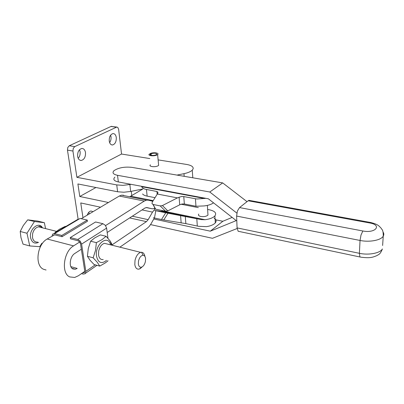<?xml version="1.0" encoding="UTF-8"?>
<svg xmlns="http://www.w3.org/2000/svg" width="404" height="404" viewBox="0 0 404 404"><rect width="100%" height="100%" fill="white"/><g stroke="black" fill="none" stroke-linecap="round" stroke-linejoin="round"><path stroke-width="0.61" d="M44.369 222.705L37.668 221.069L27.694 219.857L23.336 225.483L20.215 231.482L20.973 237.567L23.023 244.117L29.739 245.945L26.977 233.239L34.451 221.513L44.369 222.705L45.566 228.608M41.895 243.213L39.733 246.692L29.739 245.945M20.215 231.482L26.977 233.239M27.694 219.857L34.451 221.513M145.41 261.464C144.804 264.12 143.693 265.948 142.072 266.943C140.092 267.756 138.855 266.766 138.36 263.964L138.506 261.06C139.431 257.454 140.966 255.52 143.112 255.257C144.46 255.409 145.278 256.52 145.561 258.6L145.41 261.464M142.213 266.862L139.193 269.089C136.83 269.498 135.37 267.988 134.81 264.549L135.012 260.444C136.087 256.01 137.971 253.318 140.668 252.359L141.536 252.273C143.314 252.465 144.445 253.869 144.925 256.484M107.206 244.006L104.449 243.314C101.646 244.188 99.727 246.763 98.682 251.041L98.541 255.02C99.182 258.368 100.732 259.868 103.192 259.514M112.398 245.299L110.292 241.163L106.106 236.29L102.025 239.617L96.379 242.642L95.506 250.414L93.147 257.803L97.213 262.181L99.748 266.095L105.267 262.943L108.02 260.797M99.748 266.095L94.076 264.539L90.047 260.247L87.415 256.272L93.147 257.803M106.106 236.29L100.394 234.901L94.824 237.845L90.627 241.198L88.289 248.546L87.415 256.272M96.379 242.642L90.627 241.198M107.959 238.203L106.6 228.114L105.313 225.291L102.914 223.69L95.551 221.988L70.261 237.582L77.76 239.476L80.229 241.173L81.598 244.102L85.815 271.372L85.279 273.675L83.194 274.094L81.507 273.614M82.689 272.796L84.391 272.604L84.749 271.069L80.517 243.824L79.603 241.875L77.957 240.744L70.463 238.84L70.261 237.582M153.788 218.988L210.312 231.179L222.841 221.271L215.11 219.69M236.845 213.095L209.772 192.006L117.524 175.306C113.095 174.311 111.943 172.745 114.074 170.609C118.604 167.69 124.513 166.605 131.8 167.362L222.69 182.906L247.026 201.667M114.888 177.149C112.772 179.326 113.918 180.926 118.337 181.946L208.388 198.813L236.239 220.604L210.312 231.179M237.123 228.523L212.464 238.304L150.566 224.599M232.159 217.408L222.841 221.271M359.979 256.989L238.158 231.26L237.077 227.896L236.608 216.069L237.37 211.1L239.537 207.58L248.157 200.773L248.995 200.349L250 200.53M209.772 192.006L222.69 182.906M207.626 209.454L209.691 209.863C215.039 211.13 216.776 213.145 214.903 215.903L214.019 216.721C211.938 218.236 208.939 219.231 205.015 219.705L201.419 219.63L167.993 213.221L163.756 219.968L185.85 223.619L198.697 226.331L206.469 226.639C209.923 226.104 212.57 225.139 214.413 223.75L215.292 222.922C216.67 221.16 216.276 219.589 214.1 218.2M100.54 207.212L80.755 202.949L82.972 217.675M181.118 204.237L198.339 207.626M87.208 215.155C88.057 212.741 89.319 211.353 91.006 210.999L93.041 211.681M121.533 154.04L118.635 129.356L117.796 127.432L116.786 127.043L110.984 126.467L69.286 145.748L67.791 147.475L67.468 150.131L72.932 151.03L76.891 177.331L121.533 154.04L149.793 158.555M158.126 159.888L186.653 164.453C191.284 165.276 193.455 166.716 193.162 168.766L192.264 170.19C190.678 171.685 187.916 172.841 183.987 173.669L176.972 175.089M108.454 202.495L79.785 196.501L95.94 187.507M142.971 188.936L130.649 191.461L123.816 192.233L117.594 191.769L77.891 183.951L79.785 196.501M131.113 184.34L122.998 185.36L116.746 184.916L76.891 177.331M78.189 219.574L67.468 150.131M141.476 186.279L141.627 186.683C142.137 187.708 143.359 188.557 145.278 189.234L156.914 191.506L157.944 192.218L157.818 193.203L152.237 202.182L152.005 203.626L153.101 204.464L160.216 205.904L162.418 205.555L177.442 197.889L181.507 196.506L183.775 196.591L196.849 199L205.858 198.339M158.514 164.12L158.636 165.387L158.176 165.716C155.419 167.463 148.197 166.64 150.409 164.847M201.419 219.63L161.312 211.327L162.696 210.646M198.773 214.054C197.985 215.14 198.657 215.948 200.778 216.483C203.919 216.903 206.318 216.438 207.964 215.09L207.868 213.489M161.312 211.327L154.788 210.489L167.993 213.221M88.845 212.241L89.148 213.999M72.932 151.03L73.255 148.364L74.75 146.622L116.786 127.043M109.242 141.016C109.125 136.845 110.393 134.365 113.039 133.578C114.787 133.643 115.867 134.976 116.291 137.582C116.397 141.703 115.14 144.167 112.514 144.975C110.777 144.94 109.686 143.622 109.242 141.016M77.634 156.409C77.452 152.005 78.846 149.364 81.825 148.48C83.764 148.515 84.992 149.879 85.497 152.576C85.673 156.924 84.285 159.55 81.33 160.459C79.396 160.459 78.164 159.11 77.634 156.409M111.979 126.396L111.499 126.331M78.204 158.328C79.75 156.55 80.381 154.343 80.098 151.692L79.507 149.717M109.63 142.632C110.772 140.986 111.231 139.047 111.019 136.82L110.615 135.153M142.895 188.951L129.982 196.617M155.045 197.677L147.137 196.132L146.46 189.521M142.577 193.965C143.339 194.945 144.859 195.667 147.137 196.132M105.555 225.604L144.279 201.061L146.622 200.126L148.49 200.197L152.798 201.278M84.779 271.357L78.376 275.77L74.695 277.457L69.7 276.917C60.913 273.356 63.58 251.475 73.573 245.874L79.699 241.991M119.862 247.167L147.147 228.351L149.152 226.523L150.924 223.998L154.358 217.993M70.862 266.635L77.194 268.423L75.376 269.236L72.861 268.933C68.534 267.064 69.867 256.323 74.796 253.475L81.355 249.223M155.252 208.429L152.187 208.792L146.92 207.565L145.006 207.984L107.191 232.487M155.333 208.575L152.52 212.11L148.172 219.655L146.44 221.629L112.337 244.673M213.509 202.818L213.251 203.02C211.146 204.49 208.111 205.464 204.151 205.929L195.955 206.262L195.44 198.803M150.455 154.045L150.379 154.106C148.712 155.409 154.156 155.984 156.242 154.717L156.59 154.474C156.707 153.081 154.873 152.818 151.101 153.692L150.182 153.545C153.262 152.066 159.681 152.904 157.631 154.54L157.166 154.858C154.384 156.555 147.112 155.782 149.349 154.045L150.455 154.045L150.556 155.08M151.258 155.313L151.101 153.692M163.756 219.968L161.499 219.529L165.731 212.782M155.818 210.726L154.444 218.014L161.499 219.529M154.444 218.014L153.424 217.726M123.614 195.243L121.478 195.188L119.281 196.046L81.27 218.69M46.066 270.003L43.551 269.271C34.522 265.665 37.017 244.344 47.177 239.006L54.596 234.82M154.581 208.358L154.626 207.272M195.955 206.262L184.345 203.985L182.098 203.995L179.714 204.813L167.791 210.898L162.418 205.555M153.101 204.464L155.671 209.196L165.589 211.242L167.791 210.898M78.139 218.988L77.694 219.867M54.56 233.613L61.822 235.451L62.034 236.699L87.441 221.286L87.259 220.074L80.118 218.428L54.56 233.613L52.57 234.153L52.076 236.093M62.034 236.699L54.777 234.86L53.449 235.214L53.212 235.643M87.259 220.074L61.822 235.451M55.767 232.446L55.227 232.31L59.59 229.149L65.231 226.376L65.771 226.508M55.227 232.31L54.924 232.941M42.486 227.841C38.89 220.831 28.664 229.371 30.648 237.971C31.997 242.668 34.643 244.122 38.582 242.334M41.44 227.578L38.481 226.841C35.527 227.573 33.557 229.937 32.567 233.936L32.527 237.678C33.3 240.855 34.991 242.319 37.597 242.072M110.59 244.849C107.979 233.855 94.475 244.531 96.546 256.373C98.258 262.913 101.576 264.251 106.499 260.393M81.598 244.102L106.6 228.114M85.815 271.372L95.238 264.862M83.002 272.887L84.774 271.665M77.76 239.476L102.914 223.69M117.524 175.306L118.337 181.946M236.608 216.069L360.045 240.461L359.398 253.313L359.898 256.883L360.843 257.171C370.715 258.403 372.579 257.262 376.801 255.661C378.593 254.363 380.073 254.843 382.386 248.95C380.174 253.177 368.731 255.373 359.398 253.313L237.077 227.896M248.157 200.773L369.655 222.958C382.421 224.993 375.594 233.583 362.868 230.987L361.009 234.987L360.045 240.461C369.468 242.445 381.017 240.274 383.245 236.158L382.618 245.496M371.013 222.569L370.296 222.432L369.655 222.958M239.537 207.58L362.868 230.987M197.314 226.063L196.814 218.817M183.987 173.669L184.189 176.321M117.594 191.769L116.746 184.916M383.128 232.164C383.982 233.517 384.022 234.845 383.245 236.158C383.315 229.189 381.785 229.805 381.219 228.311C378.78 225.705 377.826 224.23 370.296 222.432L248.995 200.349M141.627 186.683L204.727 198.521M162.327 210.893L205.015 219.705M184.209 216.211L160.686 211.337M185.3 216.428L185.85 223.619M130.649 191.461L129.866 184.593M130.941 196.233L153.192 200.652M181.174 223.018L180.573 215.514M116.281 127.179L110.984 126.467M74.75 146.622L69.286 145.748M157.176 194.253L156.914 191.506M73.573 245.874L47.177 239.006M119.281 196.046L144.279 201.061M157.313 194.031L177.442 197.889M129.639 217.938L146.44 221.629M148.172 219.655L132.315 216.206M142.026 209.913L152.52 212.11M146.112 207.54L152.187 208.792M184.345 203.985L183.775 196.591M165.589 211.242L160.216 205.904M179.098 197.112L179.714 204.813M42.016 227.72C40.632 226.397 39.683 225.942 39.168 226.351L38.481 226.841L56.343 231.3M142.072 266.943L140.082 268.736M143.112 255.257L141.536 252.273M104.449 243.314L140.668 252.359M107.812 260.747L107.413 261.322M111.549 245.087L110.292 241.163M85.608 273.2L96.955 265.327M215.292 222.922L214.903 215.903M192.264 170.19L192.789 177.79M150.47 155.035L150.379 154.106M158.636 165.387L157.631 154.54M207.964 215.09L207.383 205.399M131.79 195.718L131.29 191.329M112.514 144.975L111.514 144.819M81.33 160.459L79.982 160.221M121.685 195.152L146.622 200.126M152.954 204.429L154.575 207.414M75.376 269.236L71.963 268.271M151.192 200.874L152.843 201.202M77.927 219.291L53.929 233.532M54.353 234.805L53.308 235.426"/></g></svg>
